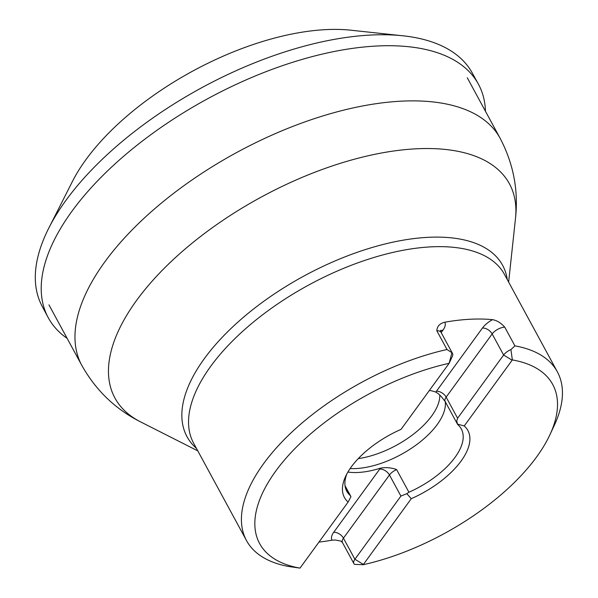 <?xml version="1.0" encoding="UTF-8"?>
<svg xmlns="http://www.w3.org/2000/svg" width="598" height="598" viewBox="0 0 598 598"><rect width="100%" height="100%" fill="white"/><g stroke="black" fill="none" stroke-linecap="round" stroke-linejoin="round"><path stroke-width="0.9" d="M485.449 111.25A244.739 116.401 151.5 0 0 478.138 83.653A244.739 116.401 151.5 0 0 293.775 61.938A244.739 116.401 151.5 0 0 71.984 211.199A244.739 116.401 151.5 0 0 47.982 317.209A244.739 116.401 151.5 0 0 67.148 338.371M478.138 83.653L472.323 73.098A244.657 116.363 151.5 0 0 401.116 35.603A244.657 116.363 151.5 0 0 66.072 200.181A244.657 116.363 151.5 0 0 49.634 226.44A244.657 116.363 151.5 0 0 42.301 306.58L47.982 317.209M401.116 35.603L352.857 30.423A192.519 91.569 151.5 0 0 85.977 159.576A192.519 91.569 151.5 0 0 71.573 183.152L49.634 226.44M406.797 493.694L400.914 496.078L389.462 474.984L343.446 538.17A10.106 4.806 151.5 0 0 342.467 542.573L340.972 541.1L335.306 540.016L331.965 540.181A18.194 8.649 -28.5 0 1 333.729 532.265L379.745 469.071A8.088 5.031 -143.9 0 1 389.462 474.984A10.106 4.806 -28.5 0 1 396.609 469.58L408.912 492.236L406.797 493.694L411.267 498.68A70.228 33.398 -28.5 0 0 467.89 430.508A70.228 33.398 -28.5 0 0 464.235 425.963L512.127 360.205A3.035 1.443 -28.5 0 1 512.351 359.929A166.745 79.31 151.5 0 1 549.906 434.768A166.745 79.31 151.5 0 1 363.218 564.714A3.035 1.443 -28.5 0 1 363.397 564.437L411.282 498.68A70.228 33.398 151.5 0 0 467.89 430.5M300.218 567.823A3.035 1.443 -28.5 0 1 299.994 568.1A166.745 79.31 151.5 0 1 275.798 470.992A166.745 79.31 151.5 0 1 449.128 363.307A3.035 1.443 -28.5 0 1 448.949 363.584L401.064 429.342A70.228 33.398 -28.5 0 0 344.455 497.521A70.228 33.398 151.5 0 0 348.111 502.058L300.218 567.823M346.847 473.922A65.182 31.006 151.5 0 0 346.765 491.212A65.182 31.006 151.5 0 0 350.114 495.383L350.944 496.684L348.111 502.058A70.228 33.398 -28.5 0 1 344.455 497.521M512.351 359.929L510.916 349.568L514.915 345.868A176.851 84.116 -28.5 0 1 557.351 371.814A176.851 84.116 -28.5 0 1 554.376 425.185L549.906 434.768M363.218 564.714L354.494 564.363A10.106 4.806 151.5 0 1 353.919 563.667A10.106 4.806 151.5 0 1 354.898 559.265L343.446 538.17A8.088 5.031 36.1 0 0 333.729 532.265M299.994 568.1L288.954 566.53A176.851 84.116 -28.5 0 1 246.511 540.585A176.851 84.116 -28.5 0 1 263.651 463.6A176.851 84.116 -28.5 0 1 446.998 349.501L451.916 352.723L449.128 363.307M440.621 330.275L441.04 332.331A10.106 4.806 151.5 0 0 436.817 330.754L446.998 349.501M436.817 330.754C437.138 326.254 439.784 323.406 444.755 322.225A176.851 84.116 -28.5 0 1 492.55 319.668C496.781 320.364 500.84 322.853 504.734 327.121L514.915 345.868M331.965 540.181A176.851 84.116 -28.5 0 1 318.951 542.102M429.401 390.434A65.182 31.006 -28.5 0 1 435.793 392.109L438.125 393.514L441.421 396.743L445.174 401.527A10.106 4.806 151.5 0 1 446.153 397.132L457.605 418.226L456.745 420.872L457.47 424.109L464.227 425.955M380.388 468.182L379.745 469.071L380.388 468.182A65.182 31.006 -28.5 0 1 347.901 472.061M435.793 392.109L436.443 391.219L435.83 392.116M408.912 492.236A65.182 31.006 151.5 0 0 461.335 429.005A65.182 31.006 151.5 0 0 457.993 424.834L457.47 424.109L457.993 424.834M350.705 496.168L350.944 496.684M396.609 469.58C391.279 467.636 385.889 467.165 380.448 468.167M350.122 468.57A65.182 31.006 151.5 0 0 414.175 446.4A65.182 31.006 151.5 0 0 445.256 401.677M358.254 458.621A64.203 30.535 151.5 0 0 439.784 395.001M510.916 349.568A10.106 4.806 151.5 0 0 503.628 355.033L457.605 418.226M449.285 362.993L452.32 356.475A10.106 4.806 151.5 0 0 452.492 353.425A10.106 4.806 151.5 0 0 451.916 352.723M400.914 496.078L354.898 559.265L363.397 564.437M557.351 371.814L504.48 274.437A176.851 84.116 151.5 0 0 371.455 258.239A176.851 84.116 151.5 0 0 210.78 366.223A176.851 84.116 151.5 0 0 193.64 443.215L246.511 540.585M196.45 448.388A179.564 85.402 -28.5 0 1 204.426 358.523A179.564 85.402 -28.5 0 1 381.487 244.888A179.564 85.402 -28.5 0 1 507.291 279.61M508.636 282.084L515.483 218.442A224.452 106.758 151.5 0 0 372.135 154.882A224.452 106.758 151.5 0 0 136.68 300.293A224.452 106.758 151.5 0 0 140.687 421.941L197.796 450.862M48.954 304.868L81.821 365.4A237.997 113.194 -28.5 0 1 236.965 152.363A237.997 113.194 -28.5 0 1 500.13 138.28L467.262 77.747M444.755 322.225A18.194 8.649 -28.5 0 1 442.991 330.141L441.189 332.608M440.599 330.896A8.088 5.031 -143.9 0 1 442.991 330.141M504.734 327.121A10.106 4.806 151.5 0 0 492.169 333.938A8.088 5.031 36.1 0 0 482.459 328.025A18.194 8.649 -28.5 0 1 492.55 319.668M512.127 360.205L503.628 355.033L492.169 333.938L446.153 397.132A8.088 5.031 -143.9 0 0 436.443 391.219L482.459 328.025M345.091 486.137L350.114 495.383M449.928 361.379L449.068 363.322M515.483 218.442C518.578 190.426 513.458 163.703 500.13 138.28M81.821 365.4C95.882 390.427 115.504 409.279 140.687 421.941M441.04 332.331L452.492 353.425M342.467 542.573L353.919 563.667M350.734 496.22L345.031 485.718M457.582 424.378L445.174 401.527"/></g></svg>
